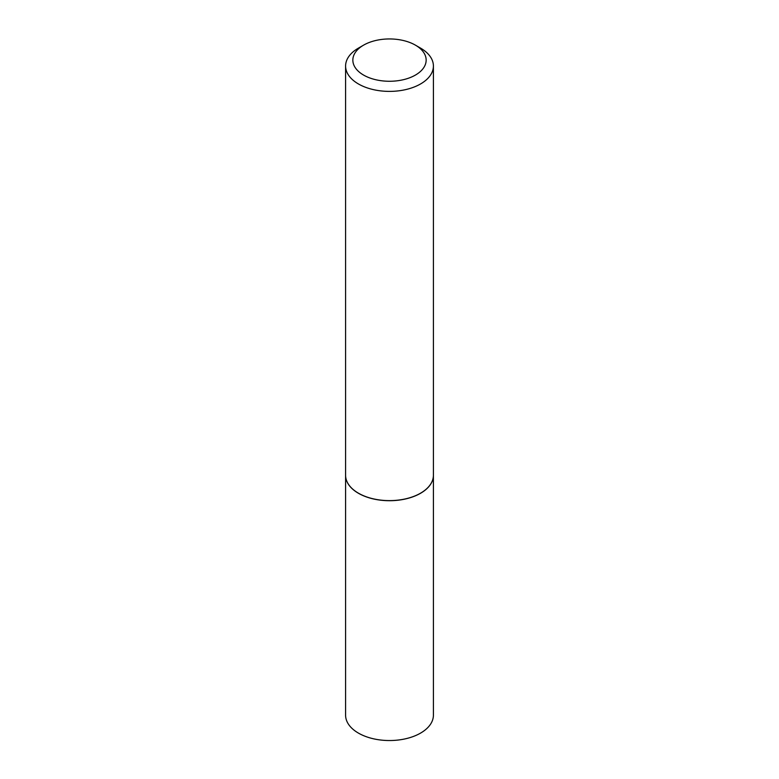 <?xml version="1.0" encoding="UTF-8"?>
<svg xmlns="http://www.w3.org/2000/svg" width="779" height="779" viewBox="0 0 779 779"><rect width="100%" height="100%" fill="white"/><g stroke="black" fill="none" stroke-linecap="round" stroke-linejoin="round"><path stroke-width="1.17" d="M420.504 493.214A43.79 25.288 0 0 1 420.465 493.234A43.79 25.288 0 0 1 358.535 493.234L358.447 493.195A43.906 25.347 0 0 1 345.594 475.268A43.906 25.347 0 0 0 345.594 475.356L345.594 715.19A43.906 25.347 0 0 0 372.693 738.609A43.906 25.347 0 0 0 420.553 733.107A43.906 25.347 0 0 0 433.406 715.19L433.406 475.356A43.906 25.347 0 0 0 433.406 475.307L433.406 66.04A43.906 25.347 0 0 0 420.553 48.113L415.411 45.143A36.652 21.16 0 0 0 363.589 45.143A36.652 21.16 0 0 0 363.589 75.076A36.652 21.16 0 0 0 415.411 75.076A36.652 21.16 0 0 0 415.411 45.143L420.553 48.113M345.594 475.356A43.906 25.347 0 0 0 372.693 498.784A43.906 25.347 0 0 0 420.553 493.282A43.906 25.347 0 0 0 433.406 475.356M363.589 45.143L358.447 48.113A43.906 25.347 0 0 0 345.594 66.04A43.906 25.347 0 0 0 358.447 83.966A43.906 25.347 0 0 0 406.307 89.458A43.906 25.347 0 0 0 433.406 66.04M358.535 493.234L358.447 493.185A43.906 25.347 0 0 0 358.447 493.195A43.906 25.347 0 0 0 420.553 493.185A43.906 25.347 0 0 0 433.406 475.268M345.594 475.268L345.594 66.04"/></g></svg>
